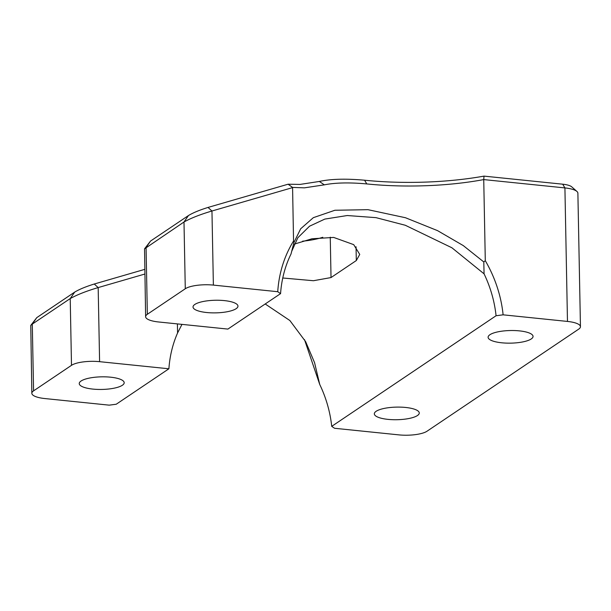 <?xml version="1.0" encoding="UTF-8"?>
<svg xmlns="http://www.w3.org/2000/svg" width="611" height="611" viewBox="0 0 611 611"><rect width="100%" height="100%" fill="white"/><g stroke="black" fill="none" stroke-linecap="round" stroke-linejoin="round"><path stroke-width="0.92" d="M292.524 187.63L211.956 211.009L208.03 207.435L288.087 184.209L292.577 187.417L293.547 241.017A123.078 108.338 -123.9 0 0 277.738 291.707L213.376 285.1A21.408 6.011 178.9 0 0 185.278 288.759L147.35 314.283A21.408 6.011 178.9 0 0 145.624 316.712A21.408 6.011 178.9 0 0 158.593 321.974L227.895 329.085L280.571 293.631A117.732 103.626 -123.9 0 1 291.004 254.031L293.96 242.475L300.665 228.781L313.336 217.669L334.897 210.26L367.975 209.68L405.46 217.73L437.583 230.66L463.298 245.607L483.797 261.951L485.294 260.691A123.078 108.338 -123.9 0 1 503.113 314.825L567.474 321.432A21.408 6.011 -1.1 0 1 580.45 326.694A21.408 6.011 -1.1 0 1 578.724 329.123L427.02 431.221A21.408 6.011 178.9 0 1 398.914 434.879L334.553 428.273L331.72 426.348L496.071 315.742L503.113 314.825M213.376 285.1L211.956 211.009C200.316 214.446 190.999 218.112 183.995 221.999L144.54 248.845L145.624 316.712M277.738 291.707L280.571 293.631M206.64 312.519A22.477 6.309 178.9 0 0 237.962 306.134A22.477 6.309 178.9 0 0 215.37 300.253A22.477 6.309 178.9 0 0 193.023 306.997A22.477 6.309 178.9 0 0 206.64 312.519M292.577 187.417L304.423 187.844L324.319 184.85C335.256 182.658 349.416 182.353 366.791 183.926A128.432 36.049 178.9 0 0 483.736 179.588L485.294 260.691M293.96 242.475L293.547 241.017M208.038 207.435C199.507 210.092 192.984 212.796 188.471 215.538L150.543 241.062L144.54 248.845M288.087 184.209L299.986 184.423L319.37 181.452C330.727 178.947 345.803 178.534 364.584 180.214A133.786 37.546 178.9 0 0 484.019 176.121L483.736 179.588L564.915 187.913A21.408 6.011 -1.1 0 1 576.914 191.434A21.408 6.011 -1.1 0 1 577.884 193.175L580.45 326.694M144.715 269.375L94.254 284.016C85.731 286.674 79.209 289.37 74.687 292.111L36.767 317.636L30.764 325.419L31.841 393.285A21.408 6.011 -1.1 0 1 33.574 390.857L32.291 324.097L30.764 325.419M291.638 251.465L297.817 237.755L309.525 226.207L324.853 219.082L347.254 215.53L376.04 217.653L405.299 225.268L451.911 247.776L484.072 273.835A117.732 103.626 -123.9 0 1 496.071 315.742M265.197 303.98L289.866 320.523L305.653 341.679L314.566 362.659L319.729 384.449A117.732 103.626 -123.9 0 1 331.72 426.348M181.986 324.372L177.58 332.957A117.732 103.626 56.1 0 0 168.896 368.784L116.227 404.238L109.178 405.154L44.817 398.548A21.408 6.011 -1.1 0 1 31.841 393.285M282.756 277.997L313.458 280.724L331.025 277.562L356.312 260.546L359.742 254.42L353.7 244.637L333.675 237.427L312.022 238.764L294.258 244.125M484.072 273.835L483.797 261.951M144.799 274.056L98.172 287.582C86.541 291.019 77.223 294.685 70.219 298.573L32.291 324.097L36.767 317.636M92.864 389.092A22.477 6.309 178.9 0 0 124.186 382.707A22.477 6.309 178.9 0 0 101.594 376.834A22.477 6.309 178.9 0 0 79.247 383.571A22.477 6.309 178.9 0 0 92.864 389.092M501.73 342.794A22.477 6.309 178.9 0 0 533.052 336.409A22.477 6.309 178.9 0 0 510.46 330.528A22.477 6.309 178.9 0 0 488.105 337.272A22.477 6.309 178.9 0 0 501.73 342.794M387.947 419.367A22.477 6.309 178.9 0 0 419.268 412.983A22.477 6.309 178.9 0 0 396.676 407.109A22.477 6.309 178.9 0 0 374.329 413.846A22.477 6.309 178.9 0 0 387.947 419.367M319.729 384.449L304.492 339.624M168.896 368.784L99.601 361.674A21.408 6.011 178.9 0 0 71.495 365.332L33.574 390.857M302.567 241.192A42.808 12.014 178.9 0 0 322.768 237.282M484.019 176.121L562.708 184.194A16.054 4.506 -1.1 0 1 571.713 186.836L576.914 191.434M185.278 288.759L183.995 221.999L188.471 215.538M147.35 314.283L146.067 247.524L150.543 241.062M324.319 184.85L319.37 181.452M366.791 183.926L364.584 180.214M562.708 184.194L564.915 187.913L567.474 321.432M71.495 365.332L70.219 298.573L74.687 292.111M99.601 361.674L98.172 287.582L94.254 284.016M177.58 332.957L177.404 323.899M356.312 260.546L356.045 246.76M331.025 277.562L330.253 237.183"/></g></svg>
